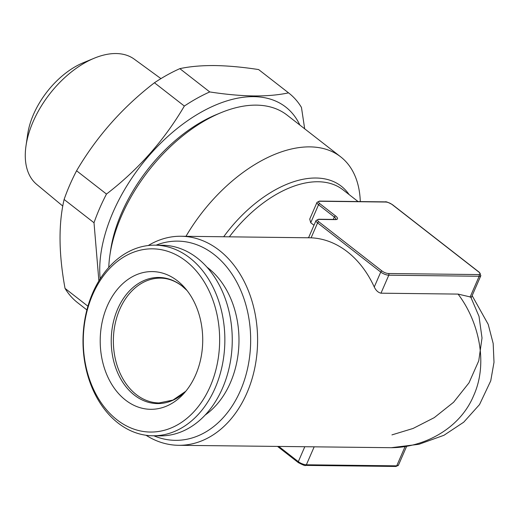 <?xml version="1.0" encoding="UTF-8"?>
<svg xmlns="http://www.w3.org/2000/svg" width="520" height="520" viewBox="0 0 520 520"><rect width="100%" height="100%" fill="white"/><g stroke="black" fill="none" stroke-linecap="round" stroke-linejoin="round"><path stroke-width="0.78" d="M116.961 419.79A91.624 68.185 90.7 0 1 92.651 294.639A91.624 68.185 90.7 0 1 185.965 261.092A91.624 68.185 90.7 0 1 210.275 386.243A91.624 68.185 90.7 0 1 116.961 419.79M118.04 423.013A95.309 70.928 90.7 0 1 85.624 315.406A95.309 70.928 90.7 0 1 155.044 245.167A95.309 70.928 90.7 0 1 189.819 257.927A95.309 70.928 90.7 0 1 222.228 365.534A95.309 70.928 90.7 0 1 152.809 435.779A95.309 70.928 90.7 0 1 118.04 423.013M155.044 245.167L162.441 245.252A95.309 70.928 90.7 0 1 197.21 258.011A95.309 70.928 90.7 0 1 229.625 365.625A95.309 70.928 90.7 0 1 160.206 435.864L152.809 435.779M205.205 415.025A83.934 62.465 -89.3 0 0 238.959 342.387A83.934 62.465 -89.3 0 0 208.124 268.047A83.934 62.465 -89.3 0 0 206.934 267.144M177.398 280.8A68.868 51.252 90.7 0 1 185.049 288.1A68.868 51.252 90.7 0 1 183.807 393.562A68.868 51.252 90.7 0 1 125.528 400.088A68.868 51.252 90.7 0 1 107.257 306.014A68.868 51.252 90.7 0 1 177.398 280.8M360.288 201.578A129.129 75.082 127.9 0 0 340.665 156.832L287.06 115.089A129.129 75.082 127.9 0 0 220.889 112.736L216.314 114.627A122.98 71.507 127.9 0 0 121.628 212.933A122.98 71.507 127.9 0 0 110.604 250.374L109.889 255.275A129.129 75.082 127.9 0 0 108.771 267.397M220.889 112.736A129.129 75.082 127.9 0 0 121.472 215.956A129.129 75.082 127.9 0 0 109.889 255.275M340.665 156.832A129.129 75.082 127.9 0 0 309.953 146.881A129.129 75.082 127.9 0 0 185.978 236.308M307.678 237.731L308.607 237.62M335.907 219.336A6.149 2.022 23.5 0 0 334.334 217.035L318.546 204.744A6.149 2.022 -156.5 0 1 317.018 202.339L309.731 219.083L310.726 222.729L313.983 225.264M178.575 445.302L391.255 447.7C421.824 447.694 459.206 430.281 473.623 395.694C489.06 361.615 477.581 319.469 458.049 294.093L380.978 293.189C378.163 292.552 375.928 290.485 374.263 286.988A104.533 77.792 -89.3 0 0 347.315 251.745A104.533 77.792 -89.3 0 0 311.103 237.809L181.031 236.249A104.533 77.792 90.7 0 1 219.167 250.244A104.533 77.792 90.7 0 1 254.716 368.264A104.533 77.792 90.7 0 1 178.575 445.302A104.533 77.792 90.7 0 1 146.029 435.26M156.084 245.18A99.612 74.133 90.7 0 1 214.032 254.462A99.612 74.133 90.7 0 1 244.192 380.776A99.612 74.133 90.7 0 1 153.849 435.786M62.79 206.069L36.706 184.399A79.391 46.157 -52.1 0 1 26 145.841A79.391 46.157 -52.1 0 1 94.244 58.214A79.391 46.157 -52.1 0 1 116.044 53.541A79.391 46.157 -52.1 0 1 134.251 59.15L160.94 78.618M26 145.841L27.71 134.089A64.63 37.577 -52.1 0 1 83.265 62.745L94.244 58.214M100.165 278.811A134.667 78.299 -52.1 0 1 146.841 158.223A134.667 78.299 -52.1 0 1 253.695 96.655A134.667 78.299 -52.1 0 1 299.851 125.047M209.749 91.936C225.596 94.387 240.247 95.726 253.702 95.947C266.877 96.051 278.486 95.017 288.535 92.859L258.635 69.57C242.645 67.106 227.994 65.767 214.682 65.559C201.396 65.468 189.781 66.495 179.842 68.647L209.749 91.936A147.576 85.806 -52.1 0 0 184.347 106.054L154.447 82.764C122.616 107.244 96.662 136.578 76.583 170.775L106.483 194.064C138.32 169.585 164.274 140.251 184.347 106.054M98.885 280.885L94.01 222.749A147.576 85.806 -52.1 0 1 106.483 194.064M86.898 309.933L77.623 302.705A147.576 85.806 -52.1 0 1 65.039 288.399L87.919 306.215M94.01 222.749L64.109 199.466C58.389 224.25 58.702 253.89 65.039 288.399M64.109 199.466A147.576 85.806 -52.1 0 1 76.583 170.775M154.447 82.764A147.576 85.806 -52.1 0 1 179.842 68.647M258.635 69.57A147.576 85.806 -52.1 0 1 258.973 69.836L288.873 93.119A147.576 85.806 -52.1 0 1 301.457 107.426L304.681 128.81M288.535 92.859A147.576 85.806 -52.1 0 1 288.873 93.119M148.258 245.525A104.533 77.792 90.7 0 1 181.031 236.249M470.932 297.453L479.018 316.381L482.021 337.981L478.764 360.789L468.988 382.856L453.57 402.272L434.246 417.651L413.088 428.454L391.937 434.889M478.959 272.161L392.119 204.536A4.921 1.619 23.5 0 0 385.678 202.033L319.963 201.266A4.921 1.619 23.5 0 0 319.833 203.684L335.621 215.982A7.378 2.425 -156.5 0 1 335.433 219.609L319 219.421A4.921 1.619 23.5 0 0 318.87 221.839L382.031 271.024A4.921 1.619 23.5 0 0 388.473 273.52L478.829 274.579A4.921 1.619 23.5 0 0 478.959 272.161A1.228 0.715 127.9 0 1 479.251 272.252L480.851 275.639L471.465 297.219L458.049 294.093M391.255 447.7L418.938 444.288L443.95 435.286L463.723 422.188L479.525 404.579L490.737 380.854L494 362.303L493.181 343.506L488.209 324.35L472.141 295.666M186.986 290.459A63.07 46.936 90.7 0 0 181.922 285.896A63.07 46.936 90.7 0 0 117.683 308.99A63.07 46.936 90.7 0 0 134.42 395.148A63.07 46.936 90.7 0 0 185.803 391.241L172.952 400.088L159.081 402.948A62.413 46.449 90.7 0 1 136.312 394.596A62.413 46.449 90.7 0 1 115.089 324.129A62.413 46.449 90.7 0 1 160.55 278.128C168.129 278.226 175.331 280.885 182.15 286.111L186.999 290.478M223.691 236.75A106.334 61.828 -52.1 0 1 315.998 178.016A106.334 61.828 -52.1 0 1 349.128 194.597M358.059 201.552L342.979 189.806A104.533 60.782 127.9 0 0 318.11 181.753A104.533 60.782 127.9 0 0 229.353 236.815M314.184 446.797L306.365 464.782L396.721 465.849A6.149 2.022 23.5 0 0 398.418 465.225L406.529 446.563M405.022 446.751L396.721 465.849A1.228 0.916 90.7 0 1 395.922 466.459L305.558 465.4A1.228 0.916 90.7 0 0 306.365 464.782A6.149 2.022 23.5 0 1 298.311 461.663A1.228 0.715 127.9 0 0 298.376 462.644L277.602 446.466M304.779 446.784L298.311 461.663L278.811 446.478M480.851 275.639A6.149 2.022 -156.5 0 1 479.154 276.263L470.08 297.135M478.829 274.579A1.228 0.916 -89.3 0 1 479.154 276.263L388.798 275.197A6.149 2.022 -156.5 0 1 380.744 272.077L317.59 222.892L311.103 237.809M318.87 221.839A1.228 0.715 127.9 0 0 317.59 222.892A6.149 2.022 -156.5 0 1 316.056 220.493L308.555 237.744M388.473 273.52A1.228 0.916 90.7 0 1 388.798 275.197L380.978 293.189M382.031 271.024A1.228 0.715 127.9 0 0 380.744 272.077L374.263 286.988M319.833 203.684A1.228 0.715 -52.1 0 0 318.546 204.744L310.726 222.729M335.621 215.982A1.228 0.715 127.9 0 0 334.334 217.035L333.3 219.427M335.433 219.609A1.228 0.916 -89.3 0 0 334.984 219.447L318.552 219.252L316.056 220.493M385.678 202.033A1.228 0.916 90.7 0 0 385.229 201.87L319.514 201.097A1.228 0.916 90.7 0 1 319.963 201.266M319 219.421A1.228 0.916 -89.3 0 0 318.552 219.252M392.574 204.886A1.228 0.715 127.9 0 0 392.412 204.627A1.228 0.715 127.9 0 0 392.119 204.536M298.376 462.644C303.225 465.14 305.617 466.057 305.558 465.4M395.922 466.459L398.418 465.225M335.868 219.44L334.984 219.447M319.514 201.097L317.018 202.339M385.229 201.87C385.827 201.422 388.226 202.339 392.412 204.627L479.251 272.252"/></g></svg>
